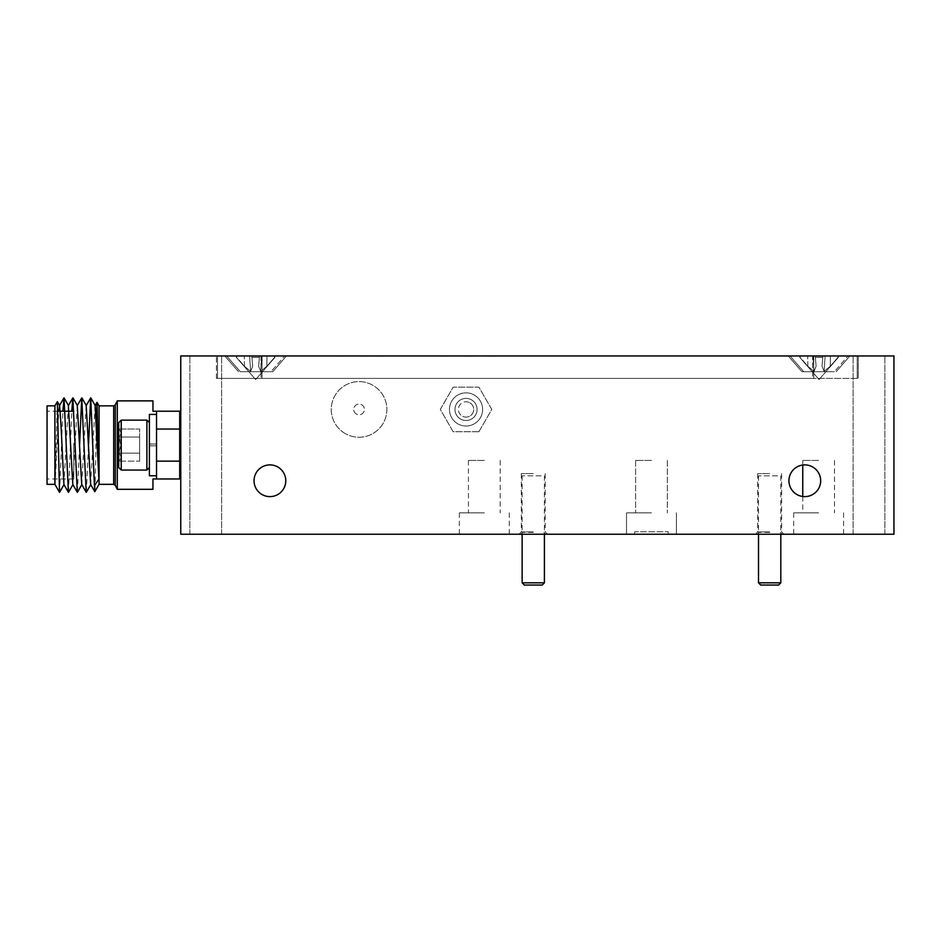 <?xml version="1.0" encoding="UTF-8"?>
<svg xmlns="http://www.w3.org/2000/svg" width="941" height="941" viewBox="0 0 941 941"><rect width="100%" height="100%" fill="white"/><g stroke="black" fill="none" stroke-linecap="round" stroke-linejoin="round"><path stroke-width="0.71" stroke-dasharray="4.71 3.53" d="M651.466 512.845L626.506 512.845L651.466 512.845M651.466 460.431L635.598 460.431L651.466 460.431M651.466 534.241L626.506 534.241L651.466 534.241M769.667 534.241L755.4 534.241L769.667 534.241M769.667 532.371L759.058 532.371L769.667 532.371M533.276 534.241L519.009 534.241L533.276 534.241M533.276 532.371L522.667 532.371L533.276 532.371M533.276 531.924L521.326 531.924L533.276 531.924M533.276 473.617L521.326 473.617L533.276 473.617M769.667 531.924L757.717 531.924L769.667 531.924M769.667 473.617L757.717 473.617L769.667 473.617M484.321 534.241L459.361 534.241L484.321 534.241M484.321 512.845L459.361 512.845L484.321 512.845M484.321 460.431L468.453 460.431L484.321 460.431M818.623 534.241L793.663 534.241L818.623 534.241M818.623 512.845L793.663 512.845L818.623 512.845M818.623 460.431L802.755 460.431L818.623 460.431M205.738 355.945L189.859 355.945L205.738 355.945M205.738 534.241L189.859 534.241L205.738 534.241M868.99 355.945L853.122 355.945L868.99 355.945M868.99 534.241L853.122 534.241L868.99 534.241M254.046 480.757A15.868 15.868 0 0 0 269.914 496.625A15.868 15.868 0 0 0 285.782 480.757A15.868 15.868 0 0 1 269.914 496.625A15.868 15.868 0 0 1 254.046 480.757A15.868 15.868 0 0 1 269.914 464.889A15.868 15.868 0 0 1 285.782 480.757A15.868 15.868 0 0 1 269.914 496.625A15.868 15.868 0 0 1 254.046 480.757A15.868 15.868 0 0 1 269.914 464.889A15.868 15.868 0 0 1 285.782 480.757A15.868 15.868 0 0 0 269.914 464.889A15.868 15.868 0 0 0 254.046 480.757M788.934 480.757A15.868 15.868 0 0 0 804.802 496.625A15.868 15.868 0 0 0 820.67 480.757A15.868 15.868 0 0 1 804.802 496.625A15.868 15.868 0 0 1 788.934 480.757A15.868 15.868 0 0 1 804.802 464.889A15.868 15.868 0 0 1 820.67 480.757A15.868 15.868 0 0 1 804.802 496.625A15.868 15.868 0 0 1 788.934 480.757A15.868 15.868 0 0 1 804.802 464.889A15.868 15.868 0 0 1 820.67 480.757A15.868 15.868 0 0 0 804.802 464.889A15.868 15.868 0 0 0 788.934 480.757M634.705 534.241L634.705 531.747L668.228 531.747L634.705 531.747L634.705 534.241L668.228 534.241L668.228 531.747L668.228 534.241L634.705 534.241M893.95 534.241L180.766 534.241L180.766 355.945L893.95 355.945L893.95 534.241M216.43 378.411L216.43 355.945L813.718 355.945L216.43 355.945L216.43 378.411L260.998 378.411L216.43 378.411M813.718 378.411L260.998 378.411L858.286 378.411L813.718 378.411L813.718 355.945L858.286 355.945L858.286 378.411L858.286 355.945L813.718 355.945L813.718 378.411M343.242 356.157L338.842 356.157L343.242 356.157M344.782 356.157L338.842 356.157L344.782 356.157M342.065 356.157L347.758 356.157L342.065 356.157M255.658 356.121L224.993 356.121L255.658 356.121M255.658 371.707L272.772 371.707L255.658 371.707M819.07 356.121L788.405 356.121L819.07 356.121M819.07 371.707L801.955 371.707L819.07 371.707M857.216 356.121L812.648 356.121L857.216 356.121L857.216 378.411L857.216 356.121M812.648 378.411L262.069 378.411L812.648 378.411L812.648 356.121L262.069 356.121L812.648 356.121L812.648 378.411M217.5 356.121L262.069 356.121L217.5 356.121L217.5 378.411L217.5 356.121M262.069 378.411L217.5 378.411L262.069 378.411L262.069 356.121L262.069 378.411M449.198 356.121L441.258 356.121M441.258 356.157L449.198 356.157M463.666 356.121L475.781 356.121L463.666 356.121M385.01 356.121L374.506 356.121L385.01 356.121M356.216 356.121L373.13 356.121L356.216 356.121M342.065 356.121L347.758 356.121L342.065 356.121M353.016 356.121L351.416 356.121L353.016 356.121M494.978 356.121L480.345 356.121L494.978 356.121M383.34 356.157L375.647 356.157L383.34 356.121M379.917 356.157L374.506 356.157L379.917 356.157M483.204 356.157L493.378 356.157L483.204 356.157M485.874 356.157L494.978 356.157L485.874 356.157M483.992 356.121L493.378 356.121L483.992 356.157M353.016 356.157L351.416 356.157L353.016 356.157M361.544 356.157L367.907 356.157L361.544 356.157M364.673 356.157L373.13 356.157L364.673 356.157M343.242 356.121L338.842 356.121L343.242 356.121M344.782 356.121L338.842 356.121L344.782 356.121M361.544 356.121L367.907 356.121L361.544 356.121M463.666 356.157L475.781 356.157L463.666 356.157M803.732 371.707L834.396 371.707L847.947 356.121L790.181 356.121L847.947 356.121L790.181 356.121L847.947 356.121L834.396 371.707L803.732 371.707L790.181 356.121L803.732 371.707L834.396 371.707L803.732 371.707M838.325 357.415L830.244 366.261L824.093 371.389L822.034 366.261L822.799 357.415L815.329 357.415L816.106 366.261L814.036 371.389L807.884 366.261L799.815 357.415L807.884 366.261L814.036 371.389L816.106 366.261L815.212 356.121L799.815 356.121L838.325 356.121L799.815 356.121L838.325 356.121L815.212 356.121L816.106 366.261L815.212 356.121L815.329 357.415L822.799 357.415L822.916 356.121L822.034 366.261L824.093 371.389L825.116 356.121L824.093 371.389L830.244 366.261L830.421 356.121L830.244 366.261L837.961 357.415L837.937 356.121L838.325 357.415L838.325 356.121L838.325 357.415L830.244 366.261L824.093 371.389L822.034 366.261L822.916 356.121L822.034 366.261L822.799 357.415L815.329 357.415L816.106 366.261L814.036 371.389L813.012 356.121L814.036 371.389L807.884 366.261L807.707 356.121L807.884 366.261L800.179 357.415L800.203 356.121L799.815 357.415L807.884 366.261L814.036 371.389L816.106 366.261L815.212 356.121L816.106 366.261L815.212 356.121L815.329 357.415L822.799 357.415L822.916 356.121L822.034 366.261L824.093 371.389L825.116 356.121L824.093 371.389L830.244 366.261L830.421 356.121L830.244 366.261L837.961 357.415L837.937 356.121L838.325 357.415L819.07 379.564L799.815 357.415L799.815 356.121L799.815 357.415L819.07 379.564L838.325 357.415M240.32 371.707L270.984 371.707L284.535 356.121L226.769 356.121L284.535 356.121L226.769 356.121L284.535 356.121L270.984 371.707L240.32 371.707L226.769 356.121L240.32 371.707L270.984 371.707L240.32 371.707M274.913 357.415L266.832 366.261L260.681 371.389L258.622 366.261L259.398 357.415L251.917 357.415L252.694 366.261L250.624 371.389L244.472 366.261L236.403 357.415L244.472 366.261L250.624 371.389L252.694 366.261L251.8 356.121L236.403 356.121L274.913 356.121L236.403 356.121L274.913 356.121L251.8 356.121L252.694 366.261L251.8 356.121L251.917 357.415L259.398 357.415L259.504 356.121L258.622 366.261L260.681 371.389L261.704 356.121L260.681 371.389L266.832 366.261L267.009 356.121L266.832 366.261L274.549 357.415L274.525 356.121L274.913 357.415L274.913 356.121L274.913 357.415L266.832 366.261L260.681 371.389L258.622 366.261L259.504 356.121L258.622 366.261L259.398 357.415L251.917 357.415L252.694 366.261L250.624 371.389L249.6 356.121L250.624 371.389L244.472 366.261L244.295 356.121L244.472 366.261L236.767 357.415L236.791 356.121L236.403 357.415L244.472 366.261L250.624 371.389L252.694 366.261L251.8 356.121L252.694 366.261L251.8 356.121L251.917 357.415L259.398 357.415L259.504 356.121L258.622 366.261L260.681 371.389L261.704 356.121L260.681 371.389L266.832 366.261L267.009 356.121L266.832 366.261L274.549 357.415L274.525 356.121L274.913 357.415L255.658 379.564L236.403 357.415L236.403 356.121L236.403 357.415L255.658 379.564L274.913 357.415M250.624 371.389L249.6 356.121L250.624 371.389M244.472 366.261L244.295 356.121L244.472 366.261M236.767 357.415L236.791 356.121L236.767 357.415M258.622 366.261L259.504 356.121L258.622 366.261M814.036 371.389L813.012 356.121L814.036 371.389M807.884 366.261L807.707 356.121L807.884 366.261M800.179 357.415L800.203 356.121L800.179 357.415M822.034 366.261L822.916 356.121L822.034 366.261M356.286 414.005A5.352 5.352 0 0 1 354.498 406.653A5.352 5.352 0 0 1 361.85 404.865A5.352 5.352 0 0 1 363.638 412.217A5.352 5.352 0 0 1 356.286 414.005A5.352 5.352 0 0 1 354.498 406.653A5.352 5.352 0 0 1 361.85 404.865A5.352 5.352 0 0 1 363.638 412.217A5.352 5.352 0 0 1 356.286 414.005M344.594 433.189A27.818 27.818 0 0 1 335.314 394.961A27.818 27.818 0 0 1 373.542 385.681A27.818 27.818 0 0 1 382.811 423.909A27.818 27.818 0 0 1 344.594 433.189A27.818 27.818 0 0 1 335.314 394.961A27.818 27.818 0 0 1 373.542 385.681A27.818 27.818 0 0 1 382.811 423.909A27.818 27.818 0 0 1 344.594 433.189M469.877 402.795A7.669 7.669 0 0 1 472.688 413.264A7.669 7.669 0 0 1 462.207 416.075A7.669 7.669 0 0 0 472.688 413.264A7.669 7.669 0 0 0 469.877 402.795A7.669 7.669 0 0 0 459.408 405.606A7.669 7.669 0 0 0 462.207 416.075A7.669 7.669 0 0 1 459.408 405.606A7.669 7.669 0 0 1 469.877 402.795M457.749 423.791A16.585 16.585 0 0 1 451.68 401.148A16.585 16.585 0 0 1 474.335 395.079A16.585 16.585 0 0 1 480.404 417.722A16.585 16.585 0 0 1 457.749 423.791A16.585 16.585 0 0 1 451.68 401.148A16.585 16.585 0 0 1 474.335 395.079A16.585 16.585 0 0 1 480.404 417.722A16.585 16.585 0 0 1 457.749 423.791M460.514 419.004A11.057 11.057 0 0 1 456.467 403.912A11.057 11.057 0 0 1 471.57 399.866A11.057 11.057 0 0 1 475.617 414.957A11.057 11.057 0 0 1 460.514 419.004A11.057 11.057 0 0 1 456.467 403.912A11.057 11.057 0 0 1 471.57 399.866A11.057 11.057 0 0 1 475.617 414.957A11.057 11.057 0 0 1 460.514 419.004M478.91 431.719L453.174 431.719L440.306 409.429L453.174 387.151L478.91 387.151L491.778 409.429L478.91 431.719L453.174 431.719L440.306 409.429L453.174 387.151L478.91 387.151L491.778 409.429L478.91 431.719M524.36 585.055L542.192 585.055M544.416 582.82L522.137 582.82M541.204 475.852L522.137 475.852L541.204 475.852M760.751 585.055L778.583 585.055M780.807 582.82L758.517 582.82M777.595 475.852L758.517 475.852L777.595 475.852M54.896 484.321L54.896 405.865M57.307 401.701L55.072 484.627L58.765 411.217M99.064 484.321L99.064 405.865M94.429 485.732C94.912 503.847 95.406 479.475 95.923 445.093L96.382 418.427M117.296 489.308L117.296 400.878M156.524 445.093L156.524 411.217L156.524 445.093C156.524 421.733 156.524 421.733 156.524 445.093C156.524 468.453 156.524 468.453 156.524 445.093L156.524 478.969L156.524 461.137L179.696 461.137L179.696 478.969L156.524 478.969L156.524 445.093C156.524 421.733 156.524 421.733 156.524 445.093C156.524 468.453 156.524 468.453 156.524 445.093M152.96 400.878L152.96 411.217L156.524 411.217L156.524 429.049L179.696 429.049L179.696 461.137M47.05 405.865L47.05 484.321M73.798 445.093L73.798 478.969L73.798 445.093C73.798 447.845 73.798 447.845 73.798 445.093C73.798 442.341 73.798 442.341 73.798 445.093M63.917 484.556L68.364 405.63M72.822 484.556L77.28 405.63M81.738 484.556L86.196 405.63M90.654 484.556L95.112 405.63M59.589 492.296L62.882 411.217M68.505 492.296L71.798 411.217M77.421 492.296L79.585 445.093M86.337 492.296L88.501 445.093M152.96 489.308L152.96 478.969L156.524 478.969M156.524 411.217L179.696 411.217L179.696 429.049M121.224 420.133L118.719 422.627L118.719 437.047C121.53 442.411 121.53 447.775 118.719 453.139C121.53 455.797 121.53 458.479 118.719 461.172C121.53 458.514 121.53 455.844 118.719 453.139L118.719 422.627L118.719 453.139L120.883 445.093L118.719 437.047L118.719 429.014C121.53 431.672 121.53 434.342 118.719 437.047C121.53 434.389 121.53 431.707 118.719 429.014L118.719 437.047C121.53 442.411 121.53 447.775 118.719 453.139C121.53 455.797 121.53 458.479 118.719 461.172C121.53 458.514 121.53 455.844 118.719 453.139L118.719 467.559L121.224 470.053L121.224 420.133L121.224 445.093L121.224 420.133L146.89 420.133L146.89 470.053L146.89 420.133L146.89 470.053L149.396 467.559L149.396 422.627L149.396 467.559M139.621 437.047L139.621 461.172L139.621 437.047L118.719 437.047L118.719 453.139L120.883 445.093L118.719 437.047L118.719 429.014C121.53 431.672 121.53 434.342 118.719 437.047C121.53 434.389 121.53 431.707 118.719 429.014L118.719 437.047L139.621 437.047L139.621 429.014L118.719 429.014L139.621 429.014L139.621 453.139L118.719 453.139L139.621 453.139L139.621 461.172L118.719 461.172L139.621 461.172L139.621 437.047L118.719 437.047L139.621 437.047M156.524 445.775L156.524 414.428L156.524 444.093L149.396 444.093L149.396 475.758L149.396 414.428L149.396 443.987L156.524 443.987L149.396 443.987L149.396 445.869L156.524 445.775L156.524 475.758L149.396 475.758L149.396 445.775L156.524 445.775L149.396 445.869M121.224 445.093L121.224 470.053L121.224 445.093M139.621 453.139L118.719 453.139L139.621 453.139M156.524 443.987L156.524 414.428L149.396 414.428L149.396 444.093M260.998 355.945L260.998 378.411L260.998 355.945M113.696 405.865L113.696 484.321M115.296 485.309L115.296 404.877M635.598 460.431L635.598 512.845L635.598 460.431M626.506 512.845L626.506 534.241L626.506 512.845M759.058 532.371L757.187 534.241M522.667 532.371L520.796 534.241M521.326 473.617L521.326 531.924L519.009 534.241M757.717 473.617L757.717 531.924L755.4 534.241M459.361 512.845L459.361 534.241M468.453 460.431L468.453 512.845M793.663 512.845L793.663 534.241M802.755 460.431L802.755 465.019M802.755 496.483L802.755 512.845M189.859 534.241L189.859 355.945L189.859 534.241M853.122 534.241L853.122 355.945L853.122 534.241M221.606 534.241L221.606 355.945L221.606 534.241M884.858 534.241L884.858 355.945L884.858 534.241M667.334 460.431L667.334 512.845L667.334 460.431M676.426 512.845L676.426 534.241L676.426 512.845M834.491 460.431L834.491 512.845M843.583 512.845L843.583 534.241M500.189 460.431L500.189 512.845M509.281 512.845L509.281 534.241M781.606 473.617L781.606 531.924L783.924 534.241M545.215 473.617L545.215 531.924L547.544 534.241M543.886 532.371L545.756 534.241M780.277 532.371L782.147 534.241M238.544 371.707L224.993 356.121L238.544 371.707M801.955 371.707L788.405 356.121L801.955 371.707M272.772 371.707L286.323 356.121L272.772 371.707M836.184 371.707L849.735 356.121L836.184 371.707M544.416 475.852L544.416 534.241M522.137 475.852L522.137 534.241M780.807 475.852L780.807 534.241M758.517 475.852L758.517 534.241M73.798 478.969L47.05 478.969M57.801 411.217L47.05 411.217M149.396 422.627L146.89 420.133M121.224 470.053L146.89 470.053"/><path stroke-width="1.41" d="M254.046 480.757A15.868 15.868 0 0 0 269.914 496.625A15.868 15.868 0 0 0 285.782 480.757A15.868 15.868 0 0 0 269.914 464.889A15.868 15.868 0 0 0 254.046 480.757M788.934 480.757A15.868 15.868 0 0 0 804.802 496.625A15.868 15.868 0 0 0 820.67 480.757A15.868 15.868 0 0 0 804.802 464.889A15.868 15.868 0 0 0 788.934 480.757M893.95 355.945L893.95 534.241L180.766 534.241L180.766 355.945L893.95 355.945M542.192 585.055L524.36 585.055L522.137 582.82L544.416 582.82L542.192 585.055M778.583 585.055L760.751 585.055L758.517 582.82L780.807 582.82L778.583 585.055M54.896 484.321L47.05 484.321L47.05 405.865L54.896 405.865L54.896 484.321L59.53 492.343L64.059 484.556M59.53 492.343L57.342 401.701L54.896 405.865M99.064 405.865L99.064 484.321L113.696 484.321L113.696 405.865L99.064 405.865L97.041 402.36L98.887 479.098L94.429 485.732L94.806 491.684L90.654 484.556L86.196 405.63L90.736 397.843L94.429 485.732M96.382 418.427L97.041 402.36M113.696 484.321L115.296 485.309L115.296 404.877L117.296 400.878L117.296 489.308L152.96 489.308L152.96 478.969L156.524 478.969L156.524 461.137L179.696 461.137L179.696 411.217L156.524 411.217L156.524 429.049L179.696 429.049M117.296 400.878L152.96 400.878L152.96 411.217L156.524 411.217M58.765 411.217L59.612 405.63L61.012 425.332L63.917 484.556L68.446 492.343L72.975 484.556M71.798 411.217L72.845 397.89L68.364 405.63L72.822 484.556L77.362 492.343L81.891 484.556M79.585 445.093L81.749 397.89L77.28 405.63L81.738 484.556L86.278 492.343L90.806 484.556M97.005 402.36L95.112 405.63L98.887 479.098M62.882 411.217L64.047 397.89L68.387 492.296M72.845 397.89L77.291 492.296M81.749 397.89L86.207 492.296M88.501 445.093L90.665 397.89M156.524 478.969L179.696 478.969L179.696 461.137M121.224 470.053L118.719 467.559L118.719 422.627L121.224 420.133L121.224 470.053L146.89 470.053L146.89 420.133L121.224 420.133M156.524 475.758L156.524 414.428L149.396 414.428L149.396 475.758L156.524 475.758M802.755 465.019L802.755 496.483M544.416 534.241L544.416 582.82M522.137 534.241L522.137 582.82M780.807 534.241L780.807 582.82M758.517 534.241L758.517 582.82M73.798 411.217L57.801 411.217M59.459 405.63L63.929 397.89M115.296 485.309L117.296 489.308M115.296 404.877L113.696 405.865M99.064 484.321L94.806 491.684M64.047 397.89L68.517 405.63M72.963 397.89L77.433 405.63M81.879 397.89L86.349 405.63M90.795 397.89L95.264 405.63M57.342 401.701L59.612 405.63M149.396 422.627L146.89 420.133M149.396 467.559L146.89 470.053"/></g></svg>
